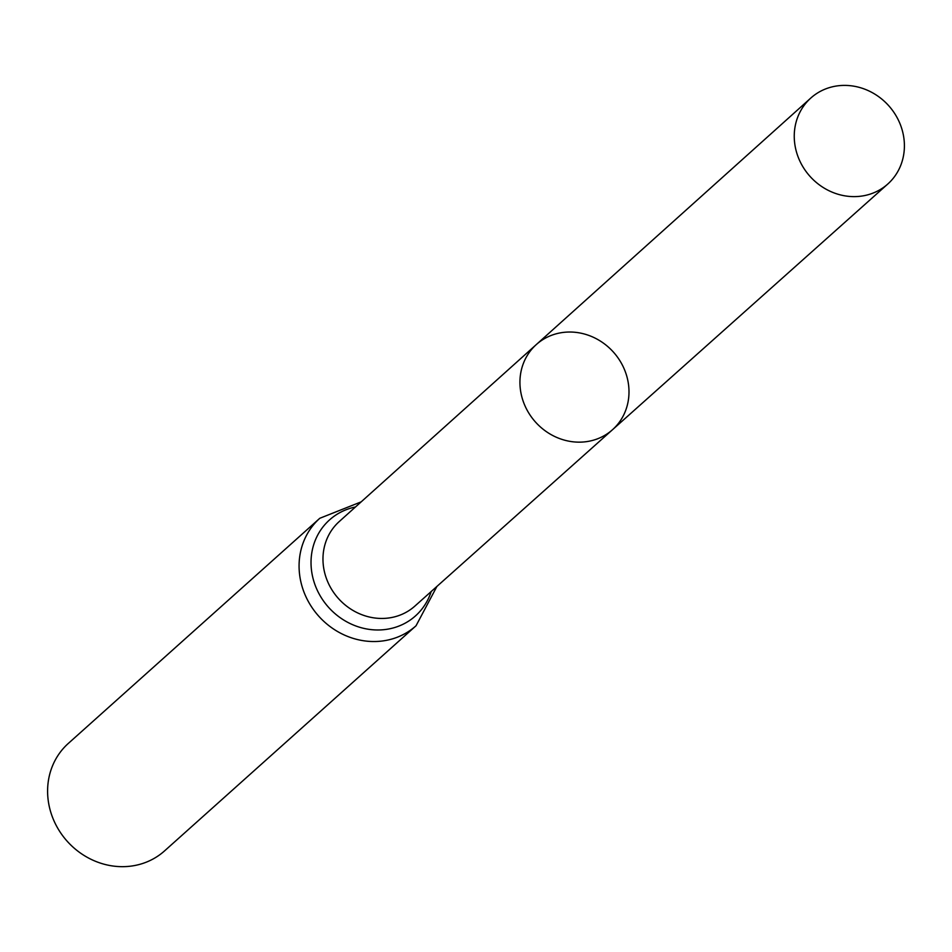 <?xml version="1.0" encoding="UTF-8"?>
<svg xmlns="http://www.w3.org/2000/svg" width="952" height="952" viewBox="0 0 952 952"><rect width="100%" height="100%" fill="white"/><g stroke="black" fill="none" stroke-linecap="round" stroke-linejoin="round"><path stroke-width="1.43" d="M624.191 368.924A57.132 52.348 48.2 0 0 536.297 344.576A57.132 52.348 48.2 0 0 535.452 422.01A57.132 52.348 48.2 0 0 612.517 429.709A57.132 52.348 48.2 0 0 624.191 368.924M319.801 518.281L68.33 743.417A72.138 66.104 48.2 0 0 67.199 841.259A72.138 66.104 48.2 0 0 164.553 850.898L416.036 625.761A72.138 66.104 -131.8 0 1 305.14 594.952A72.138 66.104 -131.8 0 1 319.801 518.281L361.201 501.847M536.297 344.576L339.221 521.577A56.715 51.967 -131.8 0 0 327.738 581.827A56.715 51.967 -131.8 0 0 414.882 606.091L612.517 429.709A57.132 52.348 -131.8 0 1 524.742 405.266A57.132 52.348 -131.8 0 1 536.297 344.576L810.783 98.068A57.703 52.884 -131.8 0 1 888.728 105.731A57.703 52.884 -131.8 0 1 887.764 184.045A57.703 52.884 -131.8 0 1 799.097 159.353A57.703 52.884 -131.8 0 1 810.783 98.068M431.185 591.549A64.427 59.036 -131.8 0 1 376.171 629.962A64.427 59.036 -131.8 0 1 316.433 588.384A64.427 59.036 -131.8 0 1 355.477 506.988M436.92 586.42L416.036 625.761M612.517 429.709L887.764 184.045"/></g></svg>
